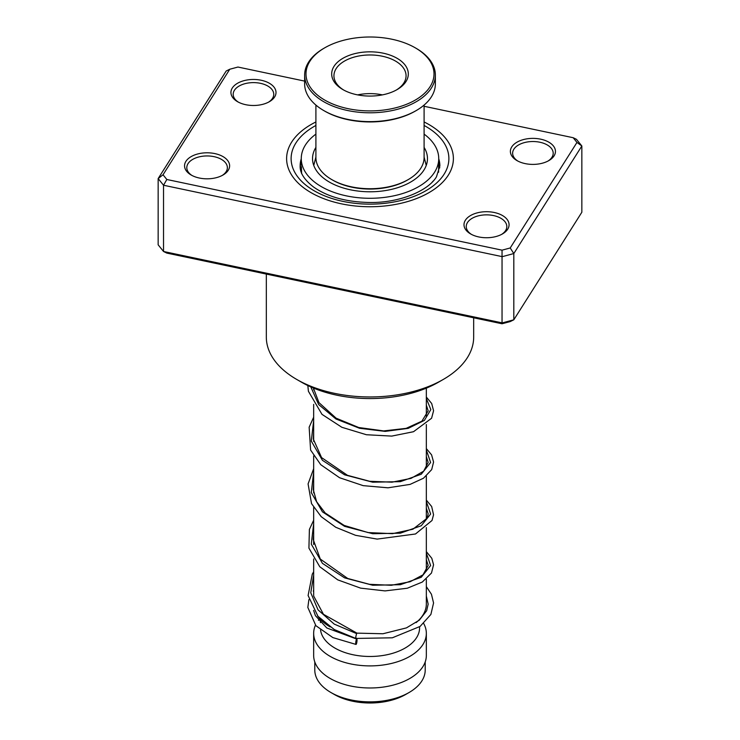 <?xml version="1.0" encoding="UTF-8"?>
<svg xmlns="http://www.w3.org/2000/svg" width="740" height="740" viewBox="0 0 740 740"><rect width="100%" height="100%" fill="white"/><g stroke="black" fill="none" stroke-linecap="round" stroke-linejoin="round"><path stroke-width="1.11" d="M425.213 661.921L425.213 669.987A55.213 31.876 180 0 1 409.044 692.529L405.696 694.462A50.486 29.147 180 0 1 334.304 694.462L330.956 692.529A55.213 31.876 180 0 1 314.787 669.987L314.787 661.921M409.044 692.529A55.213 31.876 180 0 1 330.956 692.529L334.304 694.462M426.342 579.106L426.342 603.923A56.342 32.532 180 0 1 416.093 622.636M330.16 626.928L330.16 626.928A56.342 32.532 180 0 1 317.562 615.828M419.58 626.798L419.58 627.853A49.58 28.629 180 0 1 388.972 654.299A49.58 28.629 180 0 1 334.943 648.092A49.58 28.629 180 0 1 320.568 630.073M423.696 623.515A56.342 32.532 180 0 1 426.342 633.366A56.342 32.532 180 0 1 391.562 663.419A56.342 32.532 180 0 1 330.16 656.371A56.342 32.532 180 0 1 313.658 633.366A56.342 32.532 180 0 1 315.453 625.207M426.342 633.366L426.342 655.455A56.342 32.532 180 0 1 391.562 685.508A56.342 32.532 180 0 1 330.16 678.451A56.342 32.532 180 0 1 313.658 655.455L313.658 633.366M318.404 620.305A56.342 32.532 180 0 1 319.754 618.649M274.642 96.94A22.533 13.015 180 0 1 269.406 101.676A22.533 13.015 180 0 1 237.531 101.676A22.533 13.015 180 0 1 232.295 88.014A22.533 13.015 180 0 1 261.202 80.253A22.533 13.015 180 0 1 274.642 96.94M268.565 102.139A20.285 11.711 0 0 0 272.524 98.337A20.285 11.711 0 0 0 273.754 94.313A20.285 11.711 0 0 0 257.002 82.788A20.285 11.711 0 0 0 234.413 90.299A20.285 11.711 0 0 0 233.183 94.313A20.285 11.711 0 0 0 238.373 102.139M554.084 155.853A22.533 13.015 180 0 1 548.849 160.589A22.533 13.015 180 0 1 516.982 160.589A22.533 13.015 180 0 1 511.747 146.927A22.533 13.015 180 0 1 540.644 139.166A22.533 13.015 180 0 1 554.084 155.853M548.016 161.052A20.285 11.711 0 0 0 551.966 157.25A20.285 11.711 0 0 0 553.196 153.236A20.285 11.711 0 0 0 536.445 141.701A20.285 11.711 0 0 0 513.865 149.212A20.285 11.711 0 0 0 512.635 153.236A20.285 11.711 0 0 0 517.815 161.052M507.705 229.187A22.533 13.015 180 0 1 502.469 233.923A22.533 13.015 180 0 1 470.594 233.923A22.533 13.015 180 0 1 465.358 220.261A22.533 13.015 180 0 1 494.265 212.5A22.533 13.015 180 0 1 507.705 229.187M501.627 234.386A20.285 11.711 0 0 0 505.587 230.584A20.285 11.711 0 0 0 506.817 226.57A20.285 11.711 0 0 0 490.065 215.035A20.285 11.711 0 0 0 467.477 222.546A20.285 11.711 0 0 0 466.246 226.57A20.285 11.711 0 0 0 471.436 234.386M228.253 170.274A22.533 13.015 180 0 1 223.018 175.01A22.533 13.015 180 0 1 191.151 175.01A22.533 13.015 180 0 1 185.916 161.348A22.533 13.015 180 0 1 214.813 153.587A22.533 13.015 180 0 1 228.253 170.274M222.185 175.472A20.285 11.711 0 0 0 226.135 171.671A20.285 11.711 0 0 0 227.365 167.656A20.285 11.711 0 0 0 210.623 156.121A20.285 11.711 0 0 0 188.034 163.633A20.285 11.711 0 0 0 186.804 167.656A20.285 11.711 0 0 0 191.984 175.472M266.326 274.078L266.326 337.098A103.674 59.857 0 0 0 296.694 379.426A103.674 59.857 0 0 0 443.306 379.426A103.674 59.857 0 0 0 467.384 357.633A103.674 59.857 0 0 0 473.674 337.098L473.674 317.784M448.329 175.112A83.389 48.146 180 0 1 355.478 206.007A83.389 48.146 180 0 1 286.611 158.601A83.389 48.146 180 0 1 291.671 142.089A83.389 48.146 180 0 1 315.906 121.961A83.389 48.146 180 0 0 291.671 142.089A83.389 48.146 180 0 0 286.611 158.601A83.389 48.146 180 0 0 355.478 206.007A83.389 48.146 180 0 0 448.329 175.112A83.389 48.146 180 0 0 453.389 158.601A83.389 48.146 180 0 1 448.329 175.112M163.031 174.769L158.156 178.571L158.156 244.82L163.531 251.489L502.257 322.899L513.81 319.8L510.221 321.576L502.044 323.769L166.833 253.099L163.531 251.489L163.531 185.24L158.156 178.571L226.19 71.012L229.779 69.236L163.031 174.769L166.833 179.487L502.044 250.166L510.221 247.965L576.969 142.431L573.167 137.714L424.094 106.283M510.221 247.965L513.81 253.552L513.81 319.8L581.844 212.241L581.844 145.993L513.81 253.552L502.257 256.66L163.531 185.24L166.833 179.487M502.044 323.769L502.044 250.166M573.167 137.714L576.469 139.324L581.844 145.993L576.969 142.431M304.639 81.104L237.956 67.044L229.779 69.236M424.094 121.961A83.389 48.146 180 0 1 453.389 158.601A83.389 48.146 180 0 0 424.094 121.961M443.306 379.426L438.524 382.182A96.912 55.953 180 0 1 301.476 382.182L296.694 379.426M356.134 637.963C355.533 638.315 355.69 636.863 356.615 633.616L356.967 633.144M356.375 643.957A2.701 0.527 98.1 0 0 356.985 641.007A2.701 0.527 98.1 0 0 356.763 639.073A2.701 0.527 98.1 0 0 356.375 639.545A2.701 0.527 98.1 0 0 355.764 642.496A2.701 0.527 98.1 0 0 355.996 644.429A2.701 0.527 98.1 0 0 356.375 643.957M313.658 571.779L312.289 574.129L308.108 595.515L317.96 616.291L334.304 629.564L355.792 638.435L392.32 637.806L420.098 626.419L430.884 614.441L433.566 602.971L431.448 594.257L426.342 586.644M315.906 134.116A68.737 39.682 0 0 0 301.263 158.601A68.737 39.682 0 0 0 328.125 190.069A68.737 39.682 0 0 0 400.386 194.204A68.737 39.682 0 0 0 438.737 158.601L438.589 172.254M433.325 180.893L432.114 182.188M301.615 173.678L301.411 167.037M315.906 147.389A57.47 33.18 0 0 0 312.53 158.601A57.47 33.18 0 0 0 334.989 184.917A57.47 33.18 0 0 0 395.401 188.367A57.47 33.18 0 0 0 427.47 158.601A57.47 33.18 0 0 0 424.094 147.389M438.737 158.601A68.737 39.682 0 0 0 424.094 134.116M315.906 105.071L315.906 157.5A54.094 31.228 0 0 0 316.017 159.461A54.094 31.228 0 0 0 331.751 179.579A54.094 31.228 0 0 0 408.249 179.579A54.094 31.228 0 0 0 424.094 157.5L424.094 105.071M433.881 71.623A64.01 36.954 0 0 0 415.26 47.823A64.01 36.954 0 0 0 324.74 47.823A64.01 36.954 0 0 0 306.12 76.285A64.01 36.954 0 0 0 374.033 110.834A64.01 36.954 0 0 0 433.881 71.623M415.26 47.823L416.213 48.377A65.361 37.731 180 0 1 435.231 72.686A65.361 37.731 180 0 1 435.361 75.055A65.361 37.731 180 0 1 372.063 112.776A65.361 37.731 180 0 1 304.769 77.432A65.361 37.731 180 0 1 304.639 75.055A65.361 37.731 180 0 1 323.787 48.377L324.74 47.823M304.639 75.055L304.639 83.888A65.361 37.731 0 0 0 304.769 86.266A65.361 37.731 0 0 0 323.787 110.575A65.361 37.731 0 0 0 416.213 110.575A65.361 37.731 0 0 0 435.361 83.888L435.361 75.055M408.24 72.557A38.314 22.117 180 0 1 397.093 89.596A38.314 22.117 180 0 1 342.907 89.596A38.314 22.117 180 0 1 331.761 75.35A38.314 22.117 180 0 1 367.586 51.874A38.314 22.117 180 0 1 408.24 72.557M396.27 90.058A36.056 20.822 0 0 0 406.057 75.794A36.056 20.822 0 0 0 405.992 74.481A36.056 20.822 0 0 0 368.862 54.982A36.056 20.822 0 0 0 333.943 75.794A36.056 20.822 0 0 0 334.008 77.108A36.056 20.822 0 0 0 343.73 90.058M408.249 179.579L407.296 180.135A52.734 30.451 180 0 1 332.704 180.135L331.751 179.579M416.213 110.575L415.26 111.12A64.01 36.954 180 0 1 324.74 111.12L323.787 110.575M382.386 94.886A36.056 20.822 0 0 0 357.614 94.886M301.263 158.749A69.865 40.339 0 0 0 300.135 165.964C299.857 172.827 304.334 179.848 313.566 187.017C327.626 196.868 346.311 202.029 369.639 202.492C399.693 203.047 428.589 190.615 436.48 176.768L439.865 165.964A69.865 40.339 0 0 0 438.737 158.749M424.094 125.458A78.884 45.538 180 0 1 444.093 174.224A78.884 45.538 180 0 1 342.944 201.382A78.884 45.538 180 0 1 295.907 142.977A78.884 45.538 180 0 1 315.906 125.458M356.615 633.616L334.23 624.107L318.043 609.862L310.772 592.786L313.658 575.184M426.342 553.104L430.625 565.554L421.245 577.274L400.349 584.702L372.701 585.238L344.6 577.866L322.437 563.362L311.272 544.131L313.658 523.652M426.342 501.581L430.625 514.032L421.245 525.751L400.349 533.179L372.701 533.716L344.59 526.344L322.437 511.84L311.281 492.609L313.658 472.129M426.342 450.059L430.615 462.5L421.245 474.229L400.358 481.657L372.701 482.193L344.6 474.821L322.437 460.317L311.281 441.086L313.658 420.607M426.342 398.536L430.828 409.59L424.39 420.394L408.203 428.358L385.198 431.383L359.566 428.284L335.951 418.988L318.653 404.539L310.809 386.918M426.24 165.436L424.094 157.056M426.342 388.139L426.342 416.5M426.342 424.529L426.342 468.022M426.342 476.06L426.342 519.545M426.342 527.583L426.342 571.077M419.58 619.38L419.58 619.926M320.42 619.38L320.42 622.618M313.658 388.139L313.658 389.897M313.658 404.392L313.658 441.429M313.658 455.914L313.658 492.942M313.658 507.446L313.658 544.483M313.658 558.968L313.658 596.005M315.906 157.056L313.76 165.436M426.342 596.107L428.164 604.136L426.638 610.787L419.321 620.148L406.445 627.89L382.95 633.755L356.948 633.135L323.454 614.302L313.668 596.061L313.658 586.265M426.342 559.671L428.164 565.397L422.984 574.851L410.127 581.742L391.303 585.284L369.399 584.304L347.726 578.476L320.281 559.042L313.233 539.543L313.658 534.752M426.342 508.149L428.173 513.847L427.091 518.231L412.929 529.192L392.524 533.66L368.067 532.569L344.146 525.428L325.184 512.987L316.618 501.711L313.27 489.566L313.658 483.202M426.342 456.617L428.164 462.435L423.668 471.186L411.014 478.382L391.987 482.184L369.639 481.287L347.486 475.33L321.567 457.598L313.344 439.125L313.658 431.697M426.342 405.095L428.173 410.848L421.93 421.153L406.14 428.358L383.635 430.921L358.724 427.517L336.089 418.165L318.968 402.634L313.39 388.038M313.594 610.389L315.425 615.671L326.812 627.982L356.763 639.073M313.658 590.474L313.233 591.047M308.904 599.585L307.831 607.429L315.887 625.688L332.834 637.584L355.996 644.429M426.342 551.633L431.799 558.293L433.566 564.768L431.485 573.028L422.3 582.047L407.305 588.226L385.068 590.909L360.648 588.143L337.745 579.864L319.782 566.757L308.922 548.137L309.394 529.424L313.658 520.248M426.342 500.111L431.67 506.53L433.548 514.753L432.012 520.488L415.51 533.984L377.141 539.099L355.579 535.325L335.784 527.287L321.216 516.677L311.54 503.653L308.081 483.923L313.658 468.725M426.342 448.588L431.596 454.869L433.575 462.065L431.688 469.604L423.502 478.216L410.08 484.395L388 487.808L363.192 485.653L339.558 477.726L320.762 464.711L310.606 450.068L309.144 427.221L313.658 417.203M426.342 397.056L431.688 403.513L433.575 410.7L431.596 418.239L413.531 431.707L391.719 436.101L366.439 434.741L341.852 427.285L321.983 414.354L308.404 391.266L307.831 385.54M301.263 158.601L301.263 165.242M439.764 167.86A6.762 6.762 0 0 0 438.737 165.261M301.3 166.528A6.762 6.762 0 0 0 300.348 168.665"/></g></svg>
